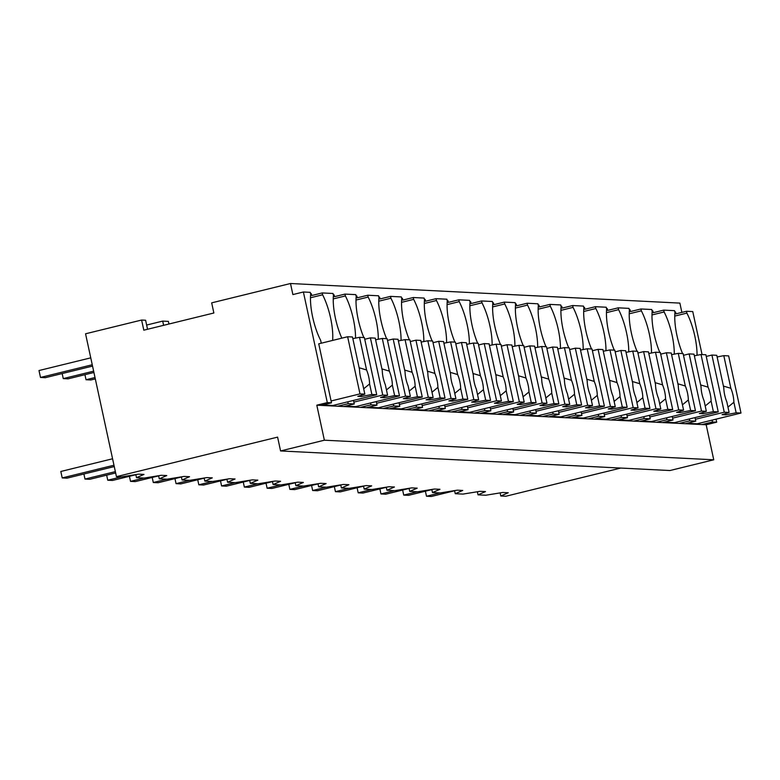 <?xml version="1.0" encoding="UTF-8"?>
<svg xmlns="http://www.w3.org/2000/svg" width="780" height="780" viewBox="0 0 780 780"><rect width="100%" height="100%" fill="white"/><g stroke="black" fill="none" stroke-linecap="round" stroke-linejoin="round"><path stroke-width="1.17" d="M620.714 468.058L505.83 496.246L500.789 495.992L500.126 492.901M500.789 495.992L508.267 492.745L502.788 492.463L485.755 495.232L481.884 495.037L478.023 494.842L485.501 491.595L480.022 491.322L462.979 494.091L455.257 493.701L462.735 490.454L457.255 490.171L440.212 492.94L432.49 492.55L439.969 489.304L434.489 489.031L417.446 491.8L409.724 491.41L417.202 488.163L411.723 487.89L394.68 490.649L386.958 490.269L394.436 487.012L388.957 486.74L371.914 489.508L364.182 489.119L371.67 485.872L366.19 485.599L349.148 488.368L341.416 487.978L348.904 484.721L343.424 484.448L326.381 487.217L318.649 486.827L326.128 483.581L320.648 483.308L303.615 486.077L295.883 485.686L303.361 482.44L297.882 482.157L280.849 484.926L273.117 484.536L280.595 481.289L275.116 481.016L258.073 483.785L250.351 483.395L257.829 480.148L252.349 479.866L235.306 482.635L227.584 482.245L235.063 478.998L229.583 478.725L212.54 481.494L204.818 481.104L212.297 477.857L206.817 477.584L189.774 480.344L182.052 479.963L189.53 476.707L184.051 476.434L167.008 479.203L159.276 478.813L166.764 475.566L161.284 475.293L144.242 478.062L136.51 477.672L143.988 474.415L138.518 474.142L121.475 476.911L116.444 476.658L85.556 333.791L141.609 320.044L143.803 330.184L213.866 312.994L211.672 302.854L290.491 283.51L292.88 294.577L303.391 291.993L327.308 402.607L316.797 405.181L324.373 440.203L280.576 450.947L669.952 470.535L713.749 459.79L324.373 440.203M290.491 283.51L679.867 303.098L681.876 312.4M713.749 459.79L706.173 424.769L716.683 422.185L716.03 419.172M702.058 354.559L692.767 311.581L686.498 311.269L675.987 313.843L675.587 312L674.827 311.961M280.576 450.947L277.592 437.122L116.444 476.658M478.023 494.842L477.36 491.751M341.825 338.159A34.31 10.432 76.2 0 1 333.43 295.327L333.031 293.485L322.218 292.939L311.707 295.523L311.308 293.68L310.547 293.641M363.831 337.545A34.31 10.432 76.2 0 1 356.197 296.478L355.797 294.635L344.984 294.089L334.474 296.663L334.074 294.82L333.314 294.781M386.597 338.695A34.31 10.432 76.2 0 1 378.963 297.619L378.563 295.776L367.75 295.23L357.24 297.814L356.84 295.971L356.08 295.932M409.363 339.836A34.31 10.432 76.2 0 1 401.729 298.769L401.329 296.927L390.517 296.38L380.006 298.954L379.606 297.112L378.846 297.073M432.13 340.987A34.31 10.432 76.2 0 1 424.495 299.91L424.096 298.067L413.283 297.521L402.773 300.105L402.373 298.262L401.612 298.223M454.896 342.127A34.31 10.432 76.2 0 1 447.262 301.06L446.872 299.208L436.049 298.672L425.539 301.246L425.139 299.403L424.378 299.364M477.662 343.268A34.31 10.432 76.2 0 1 470.038 302.201L469.638 300.358L458.815 299.812L448.305 302.396L447.915 300.553L447.145 300.514M500.428 344.419A34.31 10.432 76.2 0 1 492.804 303.342L492.404 301.499L481.582 300.963L471.081 303.537L470.681 301.694L469.911 301.655M523.195 345.56A34.31 10.432 76.2 0 1 515.57 304.493L515.17 302.65L504.358 302.104L493.847 304.678L493.447 302.835L492.687 302.796M545.971 346.71A34.31 10.432 76.2 0 1 538.337 305.633L537.937 303.79L527.124 303.244L516.614 305.828L516.214 303.985L515.453 303.947M568.737 347.851A34.31 10.432 76.2 0 1 561.103 306.784L560.703 304.941L549.89 304.395L539.38 306.969L538.98 305.126L538.219 305.087M591.503 349.001A34.31 10.432 76.2 0 1 583.869 307.924L583.469 306.082L572.657 305.536L562.146 308.119L561.746 306.277L560.986 306.238M614.269 350.142A34.31 10.432 76.2 0 1 606.635 309.075L606.236 307.232L595.423 306.686L584.912 309.26L584.512 307.418L583.752 307.378M637.036 351.293A34.31 10.432 76.2 0 1 629.401 310.216L629.002 308.373L618.189 307.827L607.678 310.411L607.279 308.568L606.518 308.529M659.802 352.433A34.31 10.432 76.2 0 1 652.168 311.366L651.778 309.514L640.955 308.977L630.445 311.552L630.055 309.709L629.284 309.67M682.568 353.574A34.31 10.432 76.2 0 1 674.944 312.507L674.544 310.664L663.721 310.118L653.221 312.702L652.821 310.859L652.051 310.82M716.683 422.185L712.501 421.98L701.99 424.554L316.797 405.181M686.498 311.269L686.887 313.111L674.749 316.085M697.047 355.29A34.31 10.432 76.2 0 0 686.887 313.111M712.101 420.137L712.501 421.98M706.173 424.769L701.99 424.554M675.587 312L674.866 312.175M689.335 418.987L689.734 420.829L695.77 421.132L685.259 423.715M689.734 420.829L679.224 423.413M695.77 421.132L695 417.593M663.721 310.118L664.121 311.961L651.983 314.944M674.281 354.149A34.31 10.432 76.2 0 0 664.121 311.961M320.98 405.395L331.49 402.811L327.308 402.607M321.262 343.2L320.629 340.275A34.31 10.432 76.2 0 1 310.664 294.187L310.264 292.344L303.391 291.993M331.49 402.811L318.737 343.824L347.636 336.736L352.482 336.979L359.541 369.632A13.25 4.027 76.2 0 0 360.389 376.574A13.25 4.027 76.2 0 0 362.564 383.594L364.835 394.124L357.805 396.357L361.394 396.542L361.12 395.304M147.556 329.257L145.607 320.239L141.609 320.044M136.51 477.672L135.847 474.581M343.746 406.536L354.256 403.962L351.234 403.806L348.221 403.66L337.711 406.234M311.308 293.68L310.586 293.855M322.218 292.939L322.608 294.791L310.469 297.765M168.938 324.012L168.373 321.389L162.698 321.106L163.615 325.319M162.698 321.106L146.64 325.046M347.822 401.807L348.221 403.66M332.621 340.421A34.31 10.432 76.2 0 0 322.608 294.791M354.256 403.962L353.486 400.423M455.257 493.701L454.584 490.61M652.821 310.859L652.1 311.035M666.568 417.846L666.958 419.689L673.004 419.991L662.493 422.565M666.958 419.689L656.458 422.263M673.004 419.991L672.233 416.452M640.955 308.977L641.355 310.82L629.216 313.794M651.514 352.999A34.31 10.432 76.2 0 0 641.355 310.82M432.49 492.55L431.818 489.46M630.055 309.709L629.333 309.884M643.792 416.695L644.192 418.538L650.227 418.84L639.727 421.424M644.192 418.538L633.692 421.122M650.227 418.84L649.467 415.311M618.189 307.827L618.589 309.67L606.45 312.653M628.748 351.858A34.31 10.432 76.2 0 0 618.589 309.67M409.724 491.41L409.052 488.319M607.279 308.568L606.567 308.744M621.026 415.555L621.426 417.398L627.461 417.7L616.951 420.274M621.426 417.398L610.916 419.971M627.461 417.7L626.701 414.16M595.423 306.686L595.822 308.529L583.684 311.503M605.972 350.707A34.31 10.432 76.2 0 0 595.822 308.529M386.958 490.269L386.285 487.178M584.512 307.418L583.801 307.593M598.26 414.404L598.66 416.247L604.695 416.559L594.184 419.133M598.66 416.247L588.149 418.831M604.695 416.559L603.934 413.02M572.657 305.536L573.056 307.378L560.917 310.362M583.206 349.567A34.31 10.432 76.2 0 0 573.056 307.378M364.182 489.119L363.519 486.028M561.746 306.277L561.034 306.452M575.494 413.264L575.893 415.106L581.929 415.409L571.418 417.992M575.893 415.106L565.383 417.68M581.929 415.409L581.168 411.869M549.89 304.395L550.29 306.238L538.151 309.212M560.44 348.416A34.31 10.432 76.2 0 0 550.29 306.238M341.416 487.978L340.753 484.887M538.98 305.126L538.268 305.302M552.727 412.113L553.127 413.965L559.163 414.268L548.652 416.842M553.127 413.965L542.617 416.54M559.163 414.268L558.392 410.728M527.124 303.244L527.524 305.097L515.385 308.071M537.673 347.276A34.31 10.432 76.2 0 0 527.524 305.097M318.649 486.827L317.986 483.736M516.214 303.985L515.492 304.161M529.961 410.972L530.361 412.815L536.396 413.117L525.886 415.701M530.361 412.815L519.85 415.399M536.396 413.117L535.626 409.578M504.358 302.104L504.748 303.947L492.609 306.93M514.907 346.125A34.31 10.432 76.2 0 0 504.748 303.947M295.883 485.686L295.22 482.596M493.447 302.835L492.726 303.01M507.195 409.831L507.595 411.674L513.63 411.976L503.119 414.55M507.595 411.674L497.084 414.248M513.63 411.976L512.86 408.437M481.582 300.963L481.981 302.806L469.843 305.779M492.141 344.984A34.31 10.432 76.2 0 0 481.981 302.806M273.117 484.536L272.444 481.445M470.681 301.694L469.96 301.87M484.429 408.681L484.828 410.524L490.864 410.826L480.353 413.41M484.828 410.524L474.318 413.107M490.864 410.826L490.094 407.287M458.815 299.812L459.215 301.655L447.077 304.639M469.375 343.844A34.31 10.432 76.2 0 0 459.215 301.655M250.351 483.395L249.678 480.305M447.915 300.553L447.194 300.729M461.662 407.54L462.052 409.383L468.088 409.685L457.587 412.259M462.052 409.383L451.552 411.957M468.088 409.685L467.327 406.146M436.049 298.672L436.449 300.514L424.31 303.488M446.608 342.693A34.31 10.432 76.2 0 0 436.449 300.514M227.584 482.245L226.912 479.154M425.139 299.403L424.427 299.578M438.886 406.39L439.286 408.232L445.322 408.535L434.811 411.119M439.286 408.232L428.776 410.816M445.322 408.535L444.561 405.005M413.283 297.521L413.683 299.364L401.544 302.348M423.842 341.552A34.31 10.432 76.2 0 0 413.683 299.364M204.818 481.104L204.145 478.013M402.373 298.262L401.661 298.438M416.12 405.249L416.52 407.092L422.555 407.394L412.045 409.968M416.52 407.092L406.01 409.666M422.555 407.394L421.795 403.855M390.517 296.38L390.916 298.223L378.778 301.197M401.066 340.402A34.31 10.432 76.2 0 0 390.916 298.223M182.052 479.963L181.379 476.873M379.606 297.112L378.895 297.287M393.354 404.098L393.754 405.941L399.789 406.253L389.279 408.827M393.754 405.941L383.243 408.525M399.789 406.253L399.029 402.714M367.75 295.23L368.15 297.073L356.011 300.056M378.3 339.261A34.31 10.432 76.2 0 0 368.15 297.073M159.276 478.813L158.613 475.722M356.84 295.971L356.128 296.147M370.588 402.958L370.988 404.8L377.023 405.103L366.512 407.686M370.988 404.8L360.477 407.375M377.023 405.103L376.252 401.563M344.984 294.089L345.384 295.932L333.245 298.906M355.534 338.11A34.31 10.432 76.2 0 0 345.384 295.932M334.074 294.82L333.352 294.996M687.043 423.277L697.213 423.784L741 413.039L728.647 355.894L723.801 355.651L717.122 356.967M741 413.039L736.154 412.796L725.673 414.863L722.085 414.677L729.115 412.444L726.843 401.915A13.25 4.027 76.2 0 1 724.669 394.894A13.25 4.027 76.2 0 1 723.82 387.952L716.761 355.3L711.916 355.056L706.241 356.44M736.154 412.796L733.873 402.265A13.25 4.027 76.2 0 0 733.034 395.323A13.25 4.027 76.2 0 0 730.86 388.303L723.801 355.651M729.115 412.444L724.269 412.201L695.37 419.289M724.269 412.201L711.916 355.056M730.86 388.303L723.411 386.071M733.873 402.265L727.964 407.121M725.673 414.863L725.4 413.624M664.277 422.126L674.447 422.643L718.234 411.898L705.88 354.754L701.025 354.51L694.356 355.816M718.234 411.898L713.388 411.655L702.897 413.712L699.319 413.536L706.349 411.304L704.077 400.774A13.25 4.027 76.2 0 1 701.893 393.754A13.25 4.027 76.2 0 1 701.054 386.802L693.995 354.149L689.149 353.906L683.475 355.3M713.388 411.655L711.106 401.125A13.25 4.027 76.2 0 0 710.268 394.173A13.25 4.027 76.2 0 0 708.084 387.163L701.025 354.51M706.349 411.304L701.503 411.06L672.604 418.148M701.503 411.06L689.149 353.906M708.084 387.163L700.645 384.93M711.106 401.125L705.198 405.98M702.897 413.712L702.634 412.483M641.511 420.985L651.68 421.493L695.467 410.748L683.114 353.603L678.259 353.36L671.59 354.676M695.467 410.748L690.622 410.504L680.131 412.571L676.553 412.386L683.582 410.153L681.301 399.623A13.25 4.027 76.2 0 1 679.126 392.613A13.25 4.027 76.2 0 1 678.288 385.661L671.229 353.008L666.374 352.765L660.709 354.159M690.622 410.504L688.34 399.974A13.25 4.027 76.2 0 0 687.492 393.032A13.25 4.027 76.2 0 0 685.318 386.012L678.259 353.36M683.582 410.153L678.736 409.909L649.837 416.998M678.736 409.909L666.374 352.765M685.318 386.012L677.879 383.779M688.34 399.974L682.432 404.83M680.131 412.571L679.867 411.333M618.745 419.835L628.914 420.352L672.701 409.607L660.338 352.462L655.492 352.219L648.823 353.525M672.701 409.607L667.846 409.363L657.365 411.421L653.776 411.245L660.816 409.012L658.534 398.482A13.25 4.027 76.2 0 1 656.36 391.462A13.25 4.027 76.2 0 1 655.522 384.511L648.463 351.858L643.607 351.614L637.942 353.008M667.846 409.363L665.574 398.834A13.25 4.027 76.2 0 0 664.726 391.882A13.25 4.027 76.2 0 0 662.551 384.872L655.492 352.219M660.816 409.012L655.97 408.769L627.062 415.857M655.97 408.769L643.607 351.614M662.551 384.872L655.112 382.639M665.574 398.834L659.666 403.689M657.365 411.421L657.101 410.192M595.978 418.694L606.138 419.201L649.935 408.466L637.572 351.312L632.726 351.068L626.048 352.385M649.935 408.466L645.079 408.223L634.598 410.28L631.01 410.104L638.05 407.862L635.768 397.332A13.25 4.027 76.2 0 1 633.594 390.322A13.25 4.027 76.2 0 1 632.746 383.37L625.687 350.717L620.841 350.473L615.176 351.868M645.079 408.223L642.808 397.683A13.25 4.027 76.2 0 0 641.959 390.741A13.25 4.027 76.2 0 0 639.785 383.721L632.726 351.068M638.05 407.862L633.194 407.618L604.295 414.706M633.194 407.618L620.841 350.473M639.785 383.721L632.346 381.488M642.808 397.683L636.899 402.548M634.598 410.28L634.335 409.042M573.212 417.553L583.372 418.06L627.159 407.316L614.806 350.171L609.96 349.927L603.281 351.244M627.159 407.316L622.313 407.072L611.832 409.139L608.244 408.954L615.283 406.721L613.002 396.191A13.25 4.027 76.2 0 1 610.828 389.171A13.25 4.027 76.2 0 1 609.98 382.219L602.92 349.577L598.075 349.333L592.41 350.717M622.313 407.072L620.042 396.542A13.25 4.027 76.2 0 0 619.193 389.59A13.25 4.027 76.2 0 0 617.019 382.58L609.96 349.927M615.283 406.721L610.428 406.477L581.529 413.566M610.428 406.477L598.075 349.333M617.019 382.58L609.58 380.348M620.042 396.542L614.133 401.398M611.832 409.139L611.569 407.901M550.446 416.403L560.606 416.92L604.393 406.175L592.039 349.021L587.194 348.777L580.515 350.093M604.393 406.175L599.547 405.931L589.066 407.989L585.478 407.813L592.508 405.571L590.236 395.041A13.25 4.027 76.2 0 1 588.062 388.031A13.25 4.027 76.2 0 1 587.213 381.079L580.154 348.426L575.308 348.182L569.634 349.577M599.547 405.931L597.275 395.401A13.25 4.027 76.2 0 0 596.427 388.45A13.25 4.027 76.2 0 0 594.253 381.43L587.194 348.777M592.508 405.571L587.662 405.327L558.763 412.425M587.662 405.327L575.308 348.182M594.253 381.43L586.813 379.207M597.275 395.401L591.357 400.257M589.066 407.989L588.793 406.75M527.67 415.262L537.839 415.769L581.626 405.025L569.273 347.88L564.428 347.636L557.749 348.952M581.626 405.025L576.781 404.781L566.3 406.848L562.712 406.663L569.741 404.43L567.469 393.9A13.25 4.027 76.2 0 1 565.295 386.88A13.25 4.027 76.2 0 1 564.447 379.938L557.388 347.285L552.542 347.041L546.868 348.426M576.781 404.781L574.499 394.251A13.25 4.027 76.2 0 0 573.661 387.299A13.25 4.027 76.2 0 0 571.486 380.289L564.428 347.636M569.741 404.43L564.895 404.186L535.996 411.274M564.895 404.186L552.542 347.041M571.486 380.289L564.047 378.056M574.499 394.251L568.591 399.106M566.3 406.848L566.026 405.61M504.904 414.112L515.073 414.628L558.86 403.884L546.507 346.739L541.661 346.495L534.983 347.802M558.86 403.884L554.014 403.64L543.533 405.697L539.945 405.522L546.975 403.279L544.703 392.75A13.25 4.027 76.2 0 1 542.529 385.739A13.25 4.027 76.2 0 1 541.681 378.787L534.622 346.135L529.776 345.891L524.101 347.285M554.014 403.64L551.733 393.11A13.25 4.027 76.2 0 0 550.894 386.159A13.25 4.027 76.2 0 0 548.72 379.139L541.661 346.495M546.975 403.279L542.129 403.036L513.23 410.134M542.129 403.036L529.776 345.891M548.72 379.139L541.271 376.915M551.733 393.11L545.825 397.966M543.533 405.697L543.26 404.469M482.137 412.971L492.307 413.478L536.094 402.733L523.741 345.589L518.885 345.345L512.216 346.661M536.094 402.733L531.248 402.49L520.767 404.557L517.179 404.372L524.209 402.139L521.937 391.609A13.25 4.027 76.2 0 1 519.753 384.589A13.25 4.027 76.2 0 1 518.914 377.647L511.856 344.994L507.01 344.75L501.335 346.135M531.248 402.49L528.967 391.96A13.25 4.027 76.2 0 0 528.128 385.018A13.25 4.027 76.2 0 0 525.944 377.998L518.885 345.345M524.209 402.139L519.363 401.895L490.464 408.983M519.363 401.895L507.01 344.75M525.944 377.998L518.505 375.765M528.967 391.96L523.058 396.815M520.767 404.557L520.494 403.319M459.371 411.82L469.54 412.337L513.328 401.593L500.975 344.448L496.119 344.204L489.45 345.511M513.328 401.593L508.482 401.349L497.991 403.406L494.413 403.231L501.442 400.998L499.161 390.468A13.25 4.027 76.2 0 1 496.987 383.448A13.25 4.027 76.2 0 1 496.148 376.496L489.089 343.844L484.234 343.6L478.569 344.994M508.482 401.349L506.2 390.819A13.25 4.027 76.2 0 0 505.352 383.867A13.25 4.027 76.2 0 0 503.178 376.857L496.119 344.204M501.442 400.998L496.597 400.754L467.698 407.843M496.597 400.754L484.234 343.6M503.178 376.857L495.739 374.624M506.2 390.819L500.292 395.674M497.991 403.406L497.728 402.178M436.605 410.68L446.774 411.187L490.561 400.442L478.198 343.298L473.353 343.054L466.684 344.37M490.561 400.442L485.706 400.198L475.225 402.265L471.647 402.08L478.676 399.848L476.395 389.317A13.25 4.027 76.2 0 1 474.22 382.307A13.25 4.027 76.2 0 1 473.382 375.356L466.323 342.703L461.467 342.459L455.803 343.853M485.706 400.198L483.434 389.668A13.25 4.027 76.2 0 0 482.586 382.726A13.25 4.027 76.2 0 0 480.412 375.706L473.353 343.054M478.676 399.848L473.831 399.604L444.922 406.692M473.831 399.604L461.467 342.459M480.412 375.706L472.973 373.474M483.434 389.668L477.526 394.524M475.225 402.265L474.962 401.027M413.839 409.529L423.998 410.046L467.795 399.302L455.432 342.157L450.587 341.913L443.908 343.219M467.795 399.302L462.94 399.058L452.459 401.115L448.87 400.94L455.91 398.707L453.628 388.177A13.25 4.027 76.2 0 1 451.454 381.157A13.25 4.027 76.2 0 1 450.616 374.205L443.547 341.552L438.701 341.308L433.036 342.703M462.94 399.058L460.668 388.528A13.25 4.027 76.2 0 0 459.82 381.576A13.25 4.027 76.2 0 0 457.645 374.566L450.587 341.913M455.91 398.707L451.055 398.463L422.156 405.551M451.055 398.463L438.701 341.308M457.645 374.566L450.206 372.333M460.668 388.528L454.76 393.383M452.459 401.115L452.195 399.886M391.072 408.389L401.232 408.895L445.019 398.161L432.666 341.006L427.82 340.762L421.142 342.079M445.019 398.161L440.173 397.917L429.692 399.974L426.104 399.799L433.144 397.556L430.862 387.026A13.25 4.027 76.2 0 1 428.688 380.016A13.25 4.027 76.2 0 1 427.84 373.064L420.781 340.411L415.935 340.168L410.27 341.562M440.173 397.917L437.902 387.377A13.25 4.027 76.2 0 0 437.053 380.435A13.25 4.027 76.2 0 0 434.879 373.415L427.82 340.762M433.144 397.556L428.288 397.312L399.389 404.401M428.288 397.312L415.935 340.168M434.879 373.415L427.44 371.183M437.902 387.377L431.993 392.243M429.692 399.974L429.429 398.736M368.306 407.248L378.466 407.755L422.253 397.01L409.9 339.865L405.054 339.622L398.375 340.938M422.253 397.01L417.407 396.767L406.926 398.834L403.338 398.648L410.368 396.415L408.096 385.885A13.25 4.027 76.2 0 1 405.922 378.865A13.25 4.027 76.2 0 1 405.073 371.914L398.014 339.271L393.169 339.027L387.504 340.411M417.407 396.767L415.135 386.236A13.25 4.027 76.2 0 0 414.287 379.285A13.25 4.027 76.2 0 0 412.113 372.274L405.054 339.622M410.368 396.415L405.522 396.172L376.623 403.26M405.522 396.172L393.169 339.027M412.113 372.274L404.674 370.042M415.135 386.236L409.227 391.092M406.926 398.834L406.663 397.595M345.53 406.097L355.7 406.614L399.487 395.869L387.133 338.715L382.288 338.471L375.609 339.787M399.487 395.869L394.641 395.626L384.16 397.683L380.572 397.507L387.601 395.265L385.33 384.735A13.25 4.027 76.2 0 1 383.156 377.725A13.25 4.027 76.2 0 1 382.307 370.773L375.248 338.12L370.402 337.877L364.728 339.271M394.641 395.626L392.36 385.096A13.25 4.027 76.2 0 0 391.521 378.144A13.25 4.027 76.2 0 0 389.347 371.124L382.288 338.471M387.601 395.265L382.756 395.021L353.857 402.119M382.756 395.021L370.402 337.877M389.347 371.124L381.907 368.901M392.36 385.096L386.451 389.951M384.16 397.683L383.887 396.445M322.764 404.956L332.933 405.464L376.72 394.719L364.367 337.574L359.522 337.331L352.843 338.647M376.72 394.719L371.875 394.475L369.593 383.945A13.25 4.027 76.2 0 0 368.755 376.994A13.25 4.027 76.2 0 0 366.581 369.983L359.522 337.331M371.875 394.475L361.394 396.542M364.835 394.124L359.99 393.88L331.09 400.969M359.99 393.88L347.636 336.736M366.581 369.983L359.131 367.75M369.593 383.945L363.685 388.801M84.942 374.692L86.034 379.743L95.014 377.54M95.306 378.885L90.811 379.987L86.034 379.743M62.166 373.552L63.258 378.602L93.639 371.153M93.922 372.489L68.045 378.846L63.258 378.602M92.547 366.103L45.279 377.695L40.492 377.452L39 370.539L90.763 357.844M40.492 377.452L92.255 364.757M454.623 490.756L431.272 496.49L426.494 496.246L439.998 492.931M425.402 491.195L426.494 496.246M431.857 489.616L408.505 495.339L403.728 495.095L417.232 491.79M402.636 490.055L403.728 495.095M409.081 488.465L385.739 494.198L380.962 493.954L394.465 490.639M379.87 488.904L380.962 493.954M386.315 487.325L362.973 493.048L358.195 492.814L371.699 489.499M357.103 487.763L358.195 492.814M363.548 486.174L340.207 491.907L335.429 491.663L348.933 488.348M334.337 486.613L335.429 491.663M340.782 485.033L317.44 490.756L312.653 490.523L326.157 487.207M311.571 485.472L312.653 490.523M318.016 483.883L294.674 489.616L289.887 489.372L303.391 486.057M288.795 484.322L289.887 489.372M295.25 482.742L271.908 488.465L267.121 488.231L280.625 484.916M266.029 483.181L267.121 488.231M272.483 481.601L249.132 487.325L244.355 487.081L257.858 483.776M243.262 482.03L244.355 487.081M249.717 480.451L226.366 486.184L221.588 485.94L235.092 482.625M220.496 480.889L221.588 485.94M226.951 479.31L203.599 485.033L198.822 484.79L212.326 481.484M197.73 479.749L198.822 484.79M204.175 478.159L180.833 483.892L176.056 483.649L189.559 480.334M174.964 478.598L176.056 483.649M181.409 477.019L158.067 482.742L153.29 482.508L166.793 479.193M152.197 477.457L153.29 482.508M158.642 475.868L135.301 481.601L130.523 481.357L144.017 478.043M129.431 476.307L130.523 481.357M135.876 474.727L112.534 480.451L107.747 480.217L121.251 476.902M106.655 475.166L107.747 480.217M115.645 472.963L89.768 479.31L84.981 479.066L115.362 471.617M83.889 474.016L84.981 479.066M114.27 466.567L66.992 478.159L62.215 477.925L113.978 465.221M112.583 458.776L60.821 471.471L62.215 477.925"/></g></svg>
